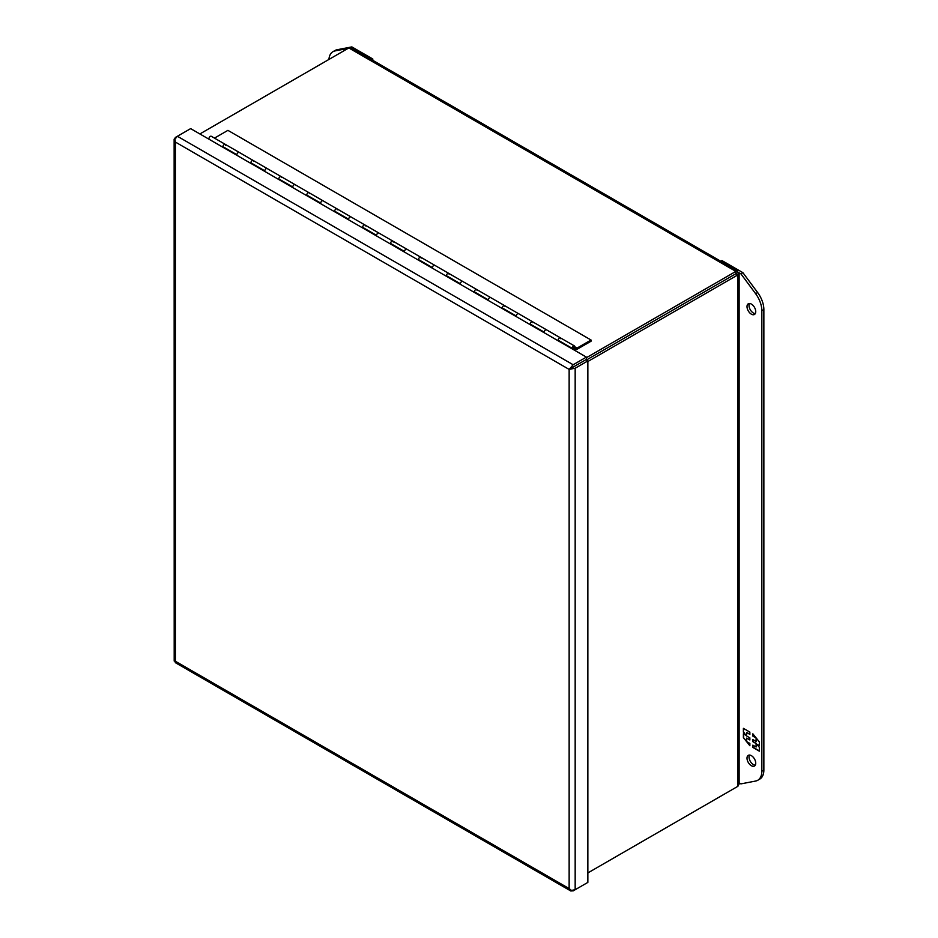 <?xml version="1.0" encoding="UTF-8"?>
<svg xmlns="http://www.w3.org/2000/svg" width="938" height="938" viewBox="0 0 938 938"><rect width="100%" height="100%" fill="white"/><g stroke="black" fill="none" stroke-linecap="round" stroke-linejoin="round"><path stroke-width="1.41" d="M751.373 304.088A6.167 3.564 60 0 1 755.407 309.528A6.167 3.564 60 0 1 754.457 314.476A6.167 3.564 60 0 1 751.373 314.171A6.167 3.564 60 0 1 747.34 308.731A6.167 3.564 60 0 1 748.29 303.783A6.167 3.564 60 0 1 751.373 304.088M749.462 303.49A6.167 3.564 -120 0 0 753.378 313.011A6.167 3.564 -120 0 0 755.301 313.597M751.373 755.653A6.167 3.564 60 0 1 755.407 761.093A6.167 3.564 60 0 1 754.457 766.041A6.167 3.564 60 0 1 751.373 765.725A6.167 3.564 60 0 1 747.34 760.296A6.167 3.564 60 0 1 748.29 755.348A6.167 3.564 60 0 1 751.373 755.653M749.462 755.055A6.167 3.564 -120 0 0 753.378 764.564A6.167 3.564 -120 0 0 755.301 765.162M720.794 261.256L721.955 260.588L742.908 272.677L757.634 292.527A19.757 11.408 60 0 1 763.86 309.528L763.86 770.063A19.757 11.408 60 0 1 759.768 779.103L757.752 780.264A19.757 11.408 60 0 1 755.629 781.049L740.903 783.887L739.132 782.867M742.908 272.677L740.903 273.837L755.629 293.688A19.757 11.408 60 0 1 761.844 310.689L761.844 771.224A19.757 11.408 60 0 1 757.752 780.264M737.936 272.137L740.903 273.837M752.851 747.434L759.334 751.174L759.334 747.34L756.954 744.385L759.334 745.757L759.334 741.888L752.851 733.821L752.851 736.107L756.098 737.983L756.098 741.43L752.851 739.566L752.851 741.688L756.098 743.564L756.098 747.011L752.851 745.147L752.851 747.434L753.132 745.3M749.861 732.097L743.388 728.357L743.388 732.191L745.757 735.146L743.388 733.774L743.388 737.643L749.861 745.71L749.861 743.424L746.625 741.548L746.625 738.1L749.861 739.965L749.861 737.843L746.625 735.967L746.625 732.519L749.861 734.384L749.861 732.097M759.334 750.857L753.132 747.269M756.098 743.564L756.098 747.011M756.368 743.4L752.851 741.688M753.132 741.536L753.132 739.73M756.368 738.206L756.098 741.43M755.805 737.491L752.851 736.107M753.132 735.955L753.132 734.173M759.334 745.429L756.954 744.385M743.388 732.191L743.658 728.521M749.861 734.067L746.625 732.519M749.861 739.648L746.625 738.1M749.861 745.194L747.199 741.876M746.625 741.172L743.388 737.643M743.658 737.479L743.658 733.938M743.658 732.027L745.757 735.146M737.503 270.906L351.469 48.026L348.83 47.955L735.861 271.399L737.503 270.906L737.878 272.571L586.344 360.051L735.873 273.732L735.861 271.399L586.402 357.695M348.83 47.955L199.876 133.946M735.873 273.732L737.878 274.893L737.878 786.314L587.856 872.926L735.861 787.474M737.878 272.571L739.132 273.732L737.878 274.893L587.856 361.505M737.878 786.314L739.132 783.992L739.132 273.732M570.703 367.626L573.153 364.753L586.402 357.108L586.402 359.43L573.153 367.075L585.84 359.758L587.856 360.919L575.17 368.235L571.453 368.927L573.153 367.075L570.703 367.626L569.143 369.384L569.143 888.579L175.383 661.255L175.383 142.06L569.132 369.396L570.925 368.376M586.402 357.108L190.649 128.623L177.399 136.268L174.949 139.141L175.383 142.06L174.14 139.176L174.198 661.067L175.383 661.243L175.277 662.615L571.019 891.1L571.136 890.232M584.585 884.288L573.153 890.889L570.703 890.842L569.143 888.579L571.453 890.408L575.17 889.728L587.856 882.4L587.856 360.919M569.143 369.396L571.453 368.927M174.949 139.504L174.198 139.574L175.394 137.429L177.388 136.28M573.13 349.452L573.446 349.264A1.97 1.137 -60 0 0 574.736 347.529A1.97 1.137 -60 0 0 574.431 345.946A1.97 1.137 -60 0 0 573.001 346.38A1.97 1.137 -60 0 0 572.063 348.233L558.098 340.166A1.97 1.137 120 0 1 559.036 338.325A1.97 1.137 120 0 1 560.467 337.879A1.97 1.137 -60 0 1 560.877 338.782M223.619 147.067L222.927 147.266A1.97 1.137 -60 0 1 222.892 146.879A1.97 1.137 -60 0 1 223.748 144.886A1.97 1.137 -60 0 1 225.272 144.358A1.97 1.137 120 0 0 223.842 144.792A1.97 1.137 120 0 0 222.892 146.645L236.868 154.711A1.97 1.137 -60 0 1 237.806 152.859A1.97 1.137 -60 0 1 239.237 152.413A1.97 1.137 -60 0 1 239.237 152.425A1.97 1.137 120 0 0 237.713 152.953A1.97 1.137 120 0 0 236.857 154.934A1.97 1.137 120 0 0 236.904 155.333L236.904 155.321M251.56 163.189L250.868 163.388A1.97 1.137 -60 0 1 250.821 163.001A1.97 1.137 -60 0 1 251.677 161.008A1.97 1.137 -60 0 1 253.201 160.48A1.97 1.137 120 0 0 251.771 160.926A1.97 1.137 120 0 0 250.833 162.766L264.797 170.833A1.97 1.137 -60 0 1 265.735 168.981A1.97 1.137 -60 0 1 267.166 168.547L267.166 168.547A1.97 1.137 120 0 0 265.653 169.075A1.97 1.137 120 0 0 264.786 171.068A1.97 1.137 120 0 0 264.833 171.455L264.833 171.455M307.43 195.444L306.738 195.643A1.97 1.137 -60 0 1 306.691 195.256A1.97 1.137 -60 0 1 307.547 193.263A1.97 1.137 -60 0 1 309.071 192.736L281.13 176.614A1.97 1.137 120 0 0 279.7 177.048A1.97 1.137 120 0 0 278.762 178.9L292.726 186.955A1.97 1.137 -60 0 1 293.664 185.114A1.97 1.137 -60 0 1 295.107 184.669L295.107 184.669A1.97 1.137 120 0 0 293.582 185.208A1.97 1.137 120 0 0 292.715 187.19A1.97 1.137 120 0 0 292.773 187.588L292.762 187.577M309.481 193.638A1.97 1.137 -60 0 0 309.071 192.736A1.97 1.137 120 0 0 307.641 193.169A1.97 1.137 120 0 0 306.703 195.022L320.667 203.089A1.97 1.137 -60 0 1 321.605 201.236A1.97 1.137 -60 0 1 323.035 200.802L323.035 200.802A1.97 1.137 120 0 0 321.511 201.33A1.97 1.137 120 0 0 320.655 203.323A1.97 1.137 120 0 0 320.702 203.71L320.702 203.71M335.358 211.566L334.667 211.777A1.97 1.137 -60 0 1 334.62 211.378A1.97 1.137 -60 0 1 335.476 209.397A1.97 1.137 -60 0 1 337 208.869A1.97 1.137 120 0 0 335.57 209.303A1.97 1.137 120 0 0 334.632 211.156L348.596 219.211A1.97 1.137 -60 0 1 349.534 217.37A1.97 1.137 -60 0 1 350.964 216.924L350.964 216.924A1.97 1.137 120 0 0 349.452 217.452A1.97 1.137 120 0 0 348.584 219.445A1.97 1.137 120 0 0 348.631 219.832L348.631 219.832M363.287 227.7L362.596 227.899A1.97 1.137 -60 0 1 362.549 227.512A1.97 1.137 -60 0 1 363.416 225.519A1.97 1.137 -60 0 1 364.941 224.991A1.97 1.137 120 0 0 363.498 225.425A1.97 1.137 120 0 0 362.56 227.277L376.537 235.344A1.97 1.137 -60 0 1 377.475 233.492A1.97 1.137 -60 0 1 378.905 233.058L378.905 233.058A1.97 1.137 120 0 0 377.381 233.585A1.97 1.137 120 0 0 376.513 235.567A1.97 1.137 120 0 0 376.572 235.966L376.572 235.966M390.536 244.032A1.97 1.137 -60 0 1 390.489 243.634A1.97 1.137 -60 0 1 391.345 241.652A1.97 1.137 -60 0 1 392.87 241.125A1.97 1.137 120 0 0 391.439 241.558A1.97 1.137 120 0 0 390.501 243.399L404.466 251.466A1.97 1.137 -60 0 1 405.404 249.625A1.97 1.137 -60 0 1 406.834 249.18L406.834 249.18A1.97 1.137 120 0 0 405.31 249.707A1.97 1.137 120 0 0 404.454 251.701A1.97 1.137 120 0 0 404.501 252.088L404.501 252.088M419.157 259.955L418.465 260.154A1.97 1.137 -60 0 1 418.418 259.767A1.97 1.137 -60 0 1 419.286 257.774A1.97 1.137 -60 0 1 420.799 257.247A1.97 1.137 120 0 0 419.368 257.68A1.97 1.137 120 0 0 418.43 259.533L432.395 267.6A1.97 1.137 -60 0 1 433.333 265.747A1.97 1.137 -60 0 1 434.763 265.313A1.97 1.137 -60 0 1 434.775 265.313A1.97 1.137 120 0 0 433.25 265.841A1.97 1.137 120 0 0 432.383 267.822A1.97 1.137 120 0 0 432.43 268.221L432.43 268.221M447.098 276.077L446.394 276.276A1.97 1.137 -60 0 1 446.347 275.889A1.97 1.137 -60 0 1 447.215 273.908A1.97 1.137 -60 0 1 448.739 273.368A1.97 1.137 120 0 0 447.309 273.814A1.97 1.137 120 0 0 446.359 275.655L460.335 283.722A1.97 1.137 -60 0 1 461.273 281.869A1.97 1.137 -60 0 1 462.704 281.435L462.704 281.435A1.97 1.137 120 0 0 461.179 281.963A1.97 1.137 120 0 0 460.324 283.956A1.97 1.137 120 0 0 460.37 284.343L460.37 284.343M475.027 292.21L474.335 292.41A1.97 1.137 -60 0 1 474.288 292.011A1.97 1.137 -60 0 1 475.144 290.03A1.97 1.137 -60 0 1 476.668 289.502A1.97 1.137 120 0 0 475.238 289.936A1.97 1.137 120 0 0 474.3 291.788L488.264 299.855A1.97 1.137 -60 0 1 489.202 298.003A1.97 1.137 -60 0 1 490.633 297.569L490.633 297.569A1.97 1.137 120 0 0 489.108 298.096A1.97 1.137 120 0 0 488.252 300.078A1.97 1.137 120 0 0 488.299 300.477L488.299 300.477M502.956 308.332L502.264 308.532A1.97 1.137 -60 0 1 502.217 308.145A1.97 1.137 -60 0 1 503.085 306.151A1.97 1.137 -60 0 1 504.597 305.624A1.97 1.137 120 0 0 503.167 306.069A1.97 1.137 120 0 0 502.229 307.91L516.193 315.977A1.97 1.137 -60 0 1 517.131 314.124A1.97 1.137 -60 0 1 518.573 313.691L518.573 313.691A1.97 1.137 120 0 0 517.049 314.218A1.97 1.137 120 0 0 516.181 316.212A1.97 1.137 120 0 0 516.228 316.598L516.228 316.598M530.896 324.466L530.205 324.665A1.97 1.137 -60 0 1 530.146 324.267A1.97 1.137 -60 0 1 531.014 322.285A1.97 1.137 -60 0 1 532.538 321.757A1.97 1.137 120 0 0 531.107 322.191A1.97 1.137 120 0 0 530.169 324.044L544.134 332.099A1.97 1.137 -60 0 1 545.072 330.258A1.97 1.137 -60 0 1 546.502 329.813A1.97 1.137 120 0 0 544.978 330.352A1.97 1.137 120 0 0 544.122 332.333A1.97 1.137 120 0 0 544.169 332.72M572.098 348.854L573.446 348.467L573.939 346.802L572.063 348.233M208.963 139.199A1.97 1.137 120 0 1 208.916 138.812A1.97 1.137 120 0 1 209.784 136.819A1.97 1.137 120 0 1 211.308 136.291L281.142 176.614A1.97 1.137 -60 0 0 279.618 177.141A1.97 1.137 -60 0 0 278.75 179.123A1.97 1.137 -60 0 0 278.797 179.521L279.489 179.322M390.536 244.021L391.228 243.821M309.071 192.736L560.467 337.879A1.97 1.137 -60 0 0 558.942 338.407A1.97 1.137 -60 0 0 558.087 340.4A1.97 1.137 -60 0 0 558.133 340.787L558.825 340.588M328.933 59.434A19.757 11.408 60 0 1 332.978 51.684L334.983 50.523A19.757 11.408 60 0 1 337.117 49.737L351.844 46.9L372.796 59L372.796 60.337M332.978 51.684A19.757 11.408 60 0 1 335.101 50.898L348.045 48.401M350.449 47.709L351.844 46.9M372.796 59L371.624 59.669M532.538 321.757A1.97 1.137 -60 0 1 532.948 322.66M504.597 305.624A1.97 1.137 -60 0 1 505.007 306.527M476.668 289.502A1.97 1.137 -60 0 1 477.079 290.405M448.739 273.368A1.97 1.137 -60 0 1 449.15 274.283M420.799 257.247A1.97 1.137 -60 0 1 421.209 258.149M392.87 241.125A1.97 1.137 -60 0 1 393.28 242.027M364.941 224.991A1.97 1.137 -60 0 1 365.351 225.894M337 208.869A1.97 1.137 -60 0 1 337.41 209.772M281.142 176.614A1.97 1.137 -60 0 1 281.541 177.517M253.201 160.48A1.97 1.137 -60 0 1 253.612 161.383M225.272 144.358A1.97 1.137 -60 0 1 225.683 145.261M591.046 340.013L577.058 348.092L574.654 348.057A2.169 1.255 -60 0 1 573.517 349.393L576.823 349.428L591.046 341.221L591.046 340.013L227.911 130.359L214.474 138.121M577.058 348.092L574.842 346.814M763.86 770.063L761.844 771.224M763.86 309.528L761.844 310.689M757.634 292.527L755.629 293.688M573.153 364.753L177.399 136.268M575.17 889.728L575.17 368.235M337.117 49.737L335.101 50.898M573.306 348.303L572.684 348.045M573.446 348.221L573.446 347.095L573.446 348.221M560.467 337.879L574.431 345.946M572.461 348.115L573.411 348.315L573.681 346.767"/></g></svg>
